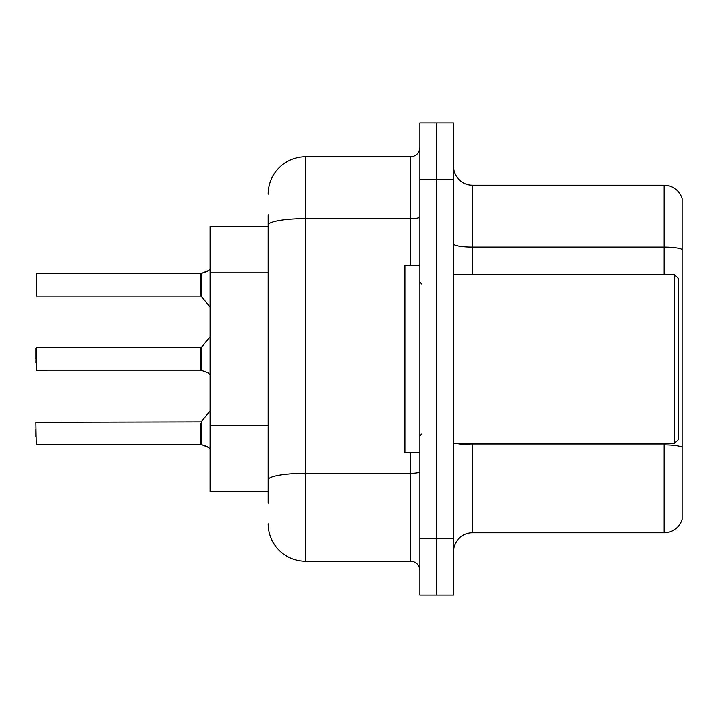 <?xml version="1.0" encoding="UTF-8"?>
<svg xmlns="http://www.w3.org/2000/svg" width="718" height="718" viewBox="0 0 718 718"><rect width="100%" height="100%" fill="white"/><g stroke="black" fill="none" stroke-linecap="round" stroke-linejoin="round"><path stroke-width="1.08" d="M268.155 261.208L268.155 214.772L268.155 226.385L210.096 226.385L210.096 491.615L268.155 491.615M453.588 551.55A18.731 18.731 0 0 1 472.318 532.819L664.123 532.819L664.123 443.284M453.588 595.007L453.588 122.993L436.732 122.993L436.732 595.007L453.588 595.007L419.877 595.007L419.877 538.814L436.732 538.814L436.732 595.007M682.1 198.671A18.731 18.731 0 0 0 664.123 185.181A18.731 18.731 0 0 1 682.1 198.671L682.1 519.329A18.731 18.731 0 0 1 664.123 532.819M682.1 249.433L682.1 249.433A18.731 3.249 180 0 0 664.123 247.091L664.123 185.181L472.318 185.181A18.731 18.731 0 0 1 453.588 166.45A18.731 18.731 0 0 0 472.318 185.181L472.318 274.716M682.1 249.693L682.1 447.224A18.731 3.249 180 0 0 664.123 444.891L472.318 444.891L472.318 532.819M268.155 503.228L268.155 214.772M453.588 179.186L436.732 179.186L436.732 122.993L419.877 122.993L419.877 538.814M419.877 179.186L436.732 179.186L436.732 538.814L453.588 538.814M268.155 194.174A37.462 37.462 0 0 1 305.617 156.712L305.617 561.288L410.508 561.288L410.508 452.654M305.617 156.712L410.508 156.712A9.361 9.361 0 0 0 419.877 147.343M268.155 486.364L268.155 437.28M419.877 570.657A9.361 9.361 0 0 0 410.508 561.288M305.617 561.288A37.462 37.462 0 0 1 268.155 523.826M35.9 429.427L35.9 436.912M208.785 447.574L201.471 444.621L207.08 446.56L210.096 448.705M35.9 362.743L36.277 347.763L36.277 370.228L200.744 370.219A0.933 0.933 180 0 1 200.878 370.228L207.933 372.777M210.096 269.295L207.08 271.44L200.878 273.603A0.933 0.933 0 0 1 200.744 273.612A0.933 0.933 180 0 0 200.878 273.603M208.785 270.426L201.471 273.379L207.08 271.44L201.471 273.379L201.453 296.417L200.726 296.067L200.744 273.612L200.726 284.831M36.277 273.603L36.277 296.067L36.277 273.603L200.726 273.603M674.606 274.716L678.357 278.458L678.357 439.542L674.606 443.284L674.606 274.716L453.588 274.716M419.877 265.346L404.889 265.346L404.889 452.654L419.877 452.654M207.08 271.44L201.471 273.379M200.726 359L200.744 370.219L200.726 347.763L201.453 347.413L201.471 370.443L207.08 372.391L210.096 374.527M200.878 444.397L201.471 444.621L201.453 421.583L200.726 421.933L200.744 444.388A0.933 0.933 180 0 1 200.878 444.397A0.933 0.933 -0 0 0 200.744 444.388L200.726 433.169M200.726 421.933L35.9 422.31L36.277 444.397L200.726 444.397M35.9 348.14L35.9 359M207.08 372.391L208.785 373.405M200.735 281.097L200.726 288.573M268.155 272.822L210.096 272.822M268.155 425.666L210.096 425.666M664.123 274.716L664.123 247.091L472.318 247.091A18.731 3.249 -0 0 1 453.588 243.842M472.318 443.284L472.318 444.891A18.731 3.249 -0 0 1 456.19 443.284M419.877 471.735A9.361 1.624 0 0 1 410.508 473.359L305.617 473.359A37.462 6.507 180 0 0 268.155 479.866M268.155 225.129A37.462 6.507 180 0 1 305.617 218.622L410.508 218.622L410.508 156.712M410.508 265.346L410.508 218.622A9.361 1.624 0 0 0 419.877 216.998M453.588 443.284L674.606 443.284M421.744 284.077L419.877 282.201M421.744 433.923L419.877 435.799M201.453 421.583L210.096 410.911M36.277 347.763L200.726 347.763M201.453 347.413L210.096 336.742M36.277 296.067L200.726 296.067M201.453 296.417L210.096 307.089"/></g></svg>
